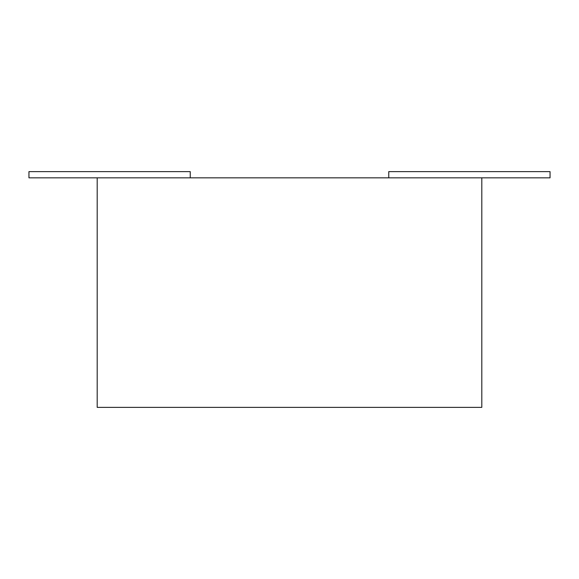 <?xml version="1.0" encoding="UTF-8"?>
<svg xmlns="http://www.w3.org/2000/svg" width="579" height="579" viewBox="0 0 579 579"><rect width="100%" height="100%" fill="white"/><g stroke="black" fill="none" stroke-linecap="round" stroke-linejoin="round"><path stroke-width="0.43" stroke-dasharray="2.9 2.17" d="M388.755 177.833L550.05 177.833L388.755 177.833L550.05 177.833L550.05 171.63L550.05 177.833L550.05 171.63L388.755 171.63L550.05 171.63L388.755 171.63L388.755 177.833L388.755 171.63L388.755 177.833L481.808 177.833L481.808 407.37L97.192 407.37L97.192 177.833L190.245 177.833L190.245 171.63L190.245 177.833L28.95 177.833L190.245 177.833L190.245 171.63L28.95 171.63L28.95 177.833L190.245 177.833M481.808 177.833L97.192 177.833M28.95 171.63L28.95 177.833L28.95 171.63L190.245 171.63L28.95 171.63"/><path stroke-width="0.87" d="M190.245 177.833L190.245 171.63L28.95 171.63L28.95 177.833L97.192 177.833L97.192 407.37L481.808 407.37L481.808 177.833L550.05 177.833L550.05 171.63L388.755 171.63L388.755 177.833M97.192 177.833L481.808 177.833"/></g></svg>
